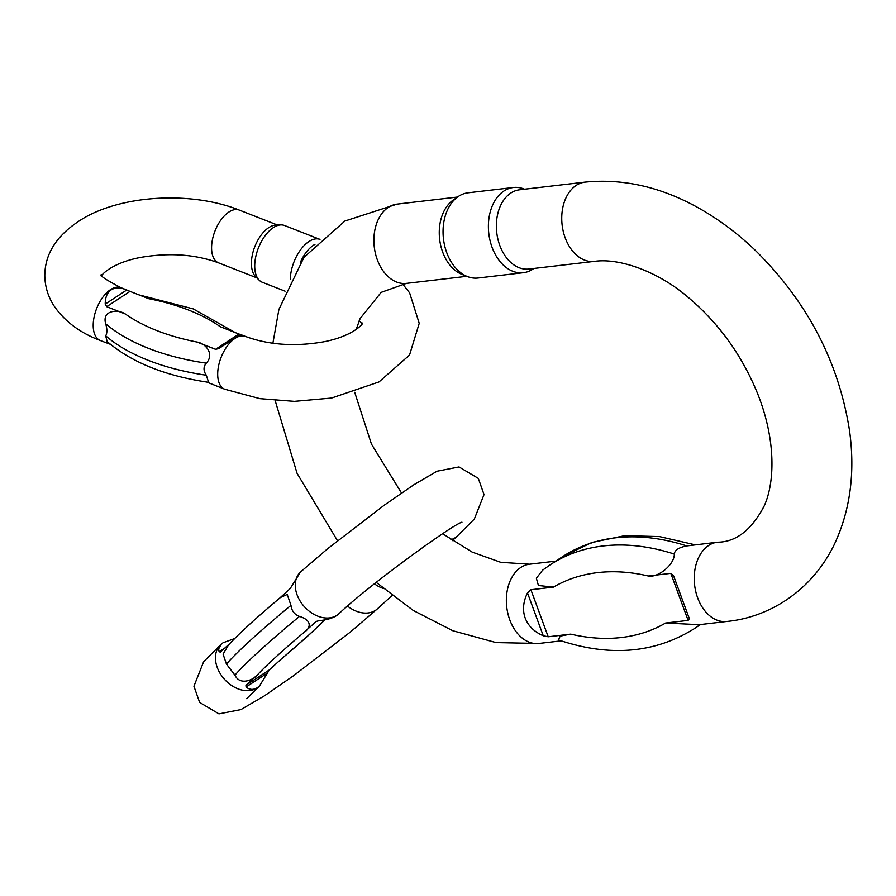 <?xml version="1.0" encoding="UTF-8"?>
<svg xmlns="http://www.w3.org/2000/svg" width="896" height="896" viewBox="0 0 896 896"><rect width="100%" height="100%" fill="white"/><g stroke="black" fill="none" stroke-linecap="round" stroke-linejoin="round"><path stroke-width="1.34" d="M670.813 573.362L673.568 575.781L689.349 618.677L688.117 620.39L670.813 573.362L648.267 575.994C658.179 578.021 674.643 564.357 674.296 554.075C674.677 550.166 678.832 547.445 686.728 545.922L717.461 542.203C735.93 542.136 751.498 530.085 764.154 506.05C774.962 482.462 776.026 439.858 757.714 393.893C742.034 355.342 718.794 323.109 687.994 297.181C659.187 272.328 620.211 257.6 594.25 261.397A39.906 27.675 83.3 0 1 562.128 224.974A39.906 27.675 83.3 0 1 584.976 182.123L519.602 189.784A39.906 27.675 -96.7 0 0 496.754 232.635A39.906 27.675 -96.7 0 0 528.875 269.046L594.25 261.397M717.461 542.203A39.906 27.675 -96.7 0 0 694.613 585.054A39.906 27.675 -96.7 0 0 726.734 621.466L699.294 624.68L665.571 623.034L688.117 620.39M548.206 636.776L543.267 635.779C534.218 631.814 528.192 625.901 525.19 618.05C522.39 610.131 523.163 601.742 527.486 592.883L530.902 589.736L548.206 636.776L570.752 634.133L560.134 636.115L558.522 639.934M674.296 554.075A249.637 169.926 56.8 0 0 550.099 564.85L542.662 570.125L536.357 578.256L538.429 585.502L553.448 587.104L530.902 589.736M467.331 276.528L461.843 274.355A39.906 27.675 -96.7 0 1 439.645 239.322A39.906 27.675 -96.7 0 1 453.152 200.11L457.99 196.717A42.896 29.747 83.3 0 0 443.464 238.874A42.896 29.747 83.3 0 0 467.331 276.528A42.896 29.747 83.3 0 0 477.994 278.018L523.342 272.709A42.896 29.747 -96.7 0 1 488.813 233.565A42.896 29.747 -96.7 0 1 513.363 187.499A42.896 29.747 -96.7 0 1 524.037 188.989L524.563 189.202M533.848 268.464L533.378 268.8A42.896 29.747 -96.7 0 1 523.342 272.709M513.363 187.499L468.026 192.808A42.896 29.747 83.3 0 0 457.99 196.717M226.453 664.07L223.082 654.158L228.402 645.109C239.109 633.483 256.435 617.624 280.403 597.531L287.213 594.462L290.976 605.326A171.965 13.608 142.5 0 0 226.453 664.07L234.942 675.147A171.965 13.608 -37.5 0 1 299.466 616.403C294.448 614.522 291.614 610.826 290.976 605.326M230.238 643.138L220.248 652.198M220.483 652.019L219.117 651.829L218.635 648.939L221.29 644.123L223.082 642.746L234.685 638.534M269.293 669.95L259.459 686.056L257.477 687.602C253.456 690.144 249.659 689.954 246.086 687.008L245.952 685.25L269.293 669.95L281.221 659.086A157.965 12.499 142.5 0 0 324.598 619.92M299.466 616.403C312.872 620.514 310.475 628.376 303.834 632.554A157.965 12.499 142.5 0 0 257.891 674.386L245.952 685.25M257.891 674.386C254.733 679.112 240.296 686.571 234.942 675.147M316.344 621.309L303.834 632.554M338.52 614.074L336.504 615.664C332.405 618.274 326.547 619.954 318.909 620.715L316.03 621.488M300.384 572.118L290.293 588.459L279.462 598.326M383.253 588.459A28.347 20.653 -132.3 0 1 374.416 583.845M206.315 375.222L208.6 382.312C165.357 375.984 131.544 362.387 107.15 341.533L105.683 335.821A171.965 87.192 -0.1 0 0 206.315 375.222C203.291 370.754 203.28 366.733 206.293 363.149A171.965 87.192 179.9 0 1 105.661 323.747C107.274 329.146 107.285 333.166 105.683 335.821M206.741 382.043L224.728 389.222L259.907 398.653L294.392 401.363L331.554 398.048L379.008 381.931L409.528 355.051L419.216 323.344L409.629 292.88L402.618 283.942M238.896 334.018L220.282 326.726A157.965 80.091 -0.1 0 0 148.624 298.67L130.01 291.379L106.68 306.678L125.283 313.97A157.965 80.091 -0.1 0 0 196.952 342.026L215.555 349.317L238.896 334.018L240.341 334.443L218.691 348.656M218.792 348.589L215.555 349.317M196.952 342.026C205.621 343.325 214.816 354.032 206.293 363.149M105.661 323.747C101.651 309.702 118.698 309.277 125.283 313.97M106.68 306.678L105.213 304.114C105.213 297.338 107.184 292.6 111.149 289.878C115.024 287.448 119.963 287.37 125.966 289.654L130.01 291.379M105.37 342.44L110.41 344.322M315 244.328A28.347 14.986 111.4 0 0 313.555 245.19A28.347 14.986 111.4 0 0 300.395 262.326M290.315 279.518A30.475 16.117 -68.6 0 1 308.93 241.55A30.475 16.117 -68.6 0 1 319.995 239.4L284.514 225.501A30.475 16.117 111.4 0 0 280.818 224.907L275.688 225.12A28.347 14.986 111.4 0 0 268.733 227.64A28.347 14.986 111.4 0 0 251.418 263.458A28.347 14.986 111.4 0 0 255.55 276.55L259.179 280.19A30.475 16.117 111.4 0 0 262.282 282.262L285.062 291.178M280.818 224.907A30.475 16.117 111.4 0 0 273.347 227.618A30.475 16.117 111.4 0 0 256.435 253.926A30.475 16.117 111.4 0 0 259.179 280.19M561.21 640.853L538.877 643.462A39.906 27.675 -96.7 0 1 506.744 607.051A39.906 27.675 -96.7 0 1 529.592 564.2L500.752 562.318L472.158 552.093L442.59 533.736M272.888 343.258L278.902 309.456L303.979 257.32L344.848 221.054L397.107 204.12A39.906 27.675 83.3 0 0 374.27 246.971A39.906 27.675 83.3 0 0 406.392 283.382L466.794 276.315M648.267 575.994A229.331 156.106 -123.2 0 0 553.448 587.104M570.752 634.133A229.331 156.106 -123.2 0 0 665.571 623.034M686.728 545.922A249.637 169.926 -123.2 0 0 562.542 556.696L591.965 542.427L624.691 535.696L659.456 536.581L695.117 544.824M700.011 624.602A249.637 169.926 56.8 0 1 693.795 628.97L700.56 624.534M543.267 635.779L527.486 592.883M259.202 686.291A28.347 20.653 -132.3 0 1 258.966 686.504A28.347 20.653 -132.3 0 1 218.803 671.037A28.347 20.653 -132.3 0 1 220.797 644.571A28.347 20.653 -132.3 0 1 221.066 644.336M338.296 614.286L338.789 613.838A28.347 20.653 -132.3 0 1 298.626 598.36A28.347 20.653 -132.3 0 1 300.619 571.906L300.126 572.354M347.536 606.088A28.347 20.653 47.7 0 0 377.339 608.899L392.022 595.538M450.878 539.694A28.347 20.653 47.7 0 0 457.162 536.234L474.32 519.053L484.03 494.581L478.318 478.386L459.021 466.939L437.046 471.218L413.818 484.792L384.362 505.12L327.622 548.744L300.619 571.906M219.117 651.829L224.717 648.155M267.646 672.874L246.086 687.008M240.341 334.443L245.403 336.426A28.347 14.986 111.4 0 0 225.366 348.858A28.347 14.986 111.4 0 0 218.243 379.893A28.347 14.986 111.4 0 0 224.728 389.222M125.966 289.654L120.915 287.672A28.347 14.986 111.4 0 0 100.867 300.104A28.347 14.986 111.4 0 0 93.755 331.15A28.347 14.986 111.4 0 0 100.24 340.48L105.291 342.44M256.838 277.85L218.602 262.875A28.347 14.986 -68.6 0 1 211.579 247.867A28.347 14.986 -68.6 0 1 221.11 219.744A28.347 14.986 -68.6 0 1 239.277 210.078C193.077 191.677 125.91 194.387 85.008 217.37C58.206 233.027 44.8 252.56 44.8 275.957C45.069 287.045 48.261 297.192 54.376 306.421C64.994 321.608 80.282 332.965 100.24 340.48M105.213 304.114L126.773 289.99M555.766 561.131L529.592 564.2M397.107 204.12L457.52 197.053M538.877 643.462L496.048 642.589L452.816 630.739L413.258 610.456L376.253 582.389M337.512 540.747L297.091 473.368L275.15 400.546M401.509 493.035L371.448 444.091L354.704 392.302M356.182 329.448L360.136 318.517L381.17 292.365L406.392 283.382M726.734 621.466C767.816 617.568 810.656 592.099 833.717 545.698C850.147 511.403 855.4 472.954 849.486 430.36C838.544 361.144 806.803 300.81 754.275 249.357C739.066 234.92 722.926 222.544 705.858 212.218C665.997 188.149 625.71 178.114 584.976 182.123M550.099 564.85L562.542 556.696M693.795 628.97C654.315 653.419 609.224 657.07 558.522 639.946M246.702 698.667L259.459 686.056M377.339 608.899L350.336 632.061L293.597 675.685L264.141 696.013L240.912 709.598L218.938 713.877L199.64 702.419L193.928 686.224L203.638 661.752L221.29 644.123M338.789 613.838C369.522 584.606 453.208 524.126 461.955 522.178M452.301 540.658L457.162 536.234M280.123 660.083L309.68 634.346L324.901 619.864M218.602 262.875C195.149 254.274 169.008 252.482 140.202 257.499C109.648 263.379 100.106 276.674 101.394 276.214M120.915 287.672C105.706 279.675 99.21 275.318 101.394 274.602M277.514 225.053L239.277 210.078M245.403 336.426C268.867 345.027 294.997 346.819 323.803 341.802C354.368 335.922 363.91 322.627 362.611 323.086M362.152 323.893L359.206 320.712M235.234 332.584L193.234 308.896L138.902 294.862"/></g></svg>
